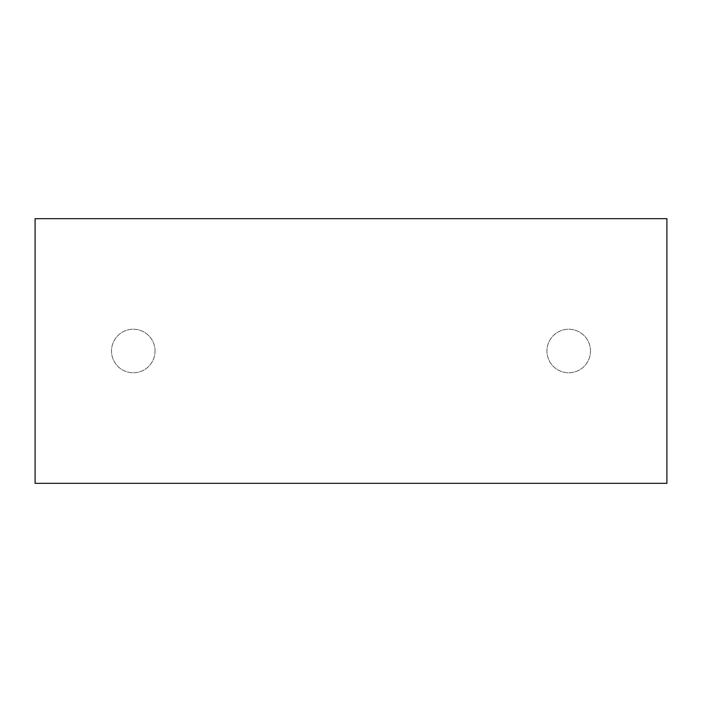 <?xml version="1.0" encoding="UTF-8"?>
<svg xmlns="http://www.w3.org/2000/svg" width="702" height="702" viewBox="0 0 702 702"><rect width="100%" height="100%" fill="white"/><g stroke="black" fill="none" stroke-linecap="round" stroke-linejoin="round"><path stroke-width="0.53" stroke-dasharray="3.51 2.63" d="M35.1 483.336L666.9 483.336L666.9 218.664L35.1 218.664L35.1 483.336M155.054 351A21.771 21.771 0 0 0 122.402 332.143A21.771 21.771 0 0 0 122.402 369.857A21.771 21.771 0 0 0 155.054 351A21.771 21.771 0 0 0 122.402 332.143A21.771 21.771 0 0 0 122.402 369.857A21.771 21.771 0 0 0 155.054 351M590.487 351A21.771 21.771 0 0 0 557.827 332.143A21.771 21.771 0 0 0 557.827 369.857A21.771 21.771 0 0 0 590.487 351A21.771 21.771 0 0 0 557.827 332.143A21.771 21.771 0 0 0 557.827 369.857A21.771 21.771 0 0 0 590.487 351"/><path stroke-width="1.05" d="M35.1 483.336L666.9 483.336L666.9 218.664L35.1 218.664L35.1 483.336"/></g></svg>
